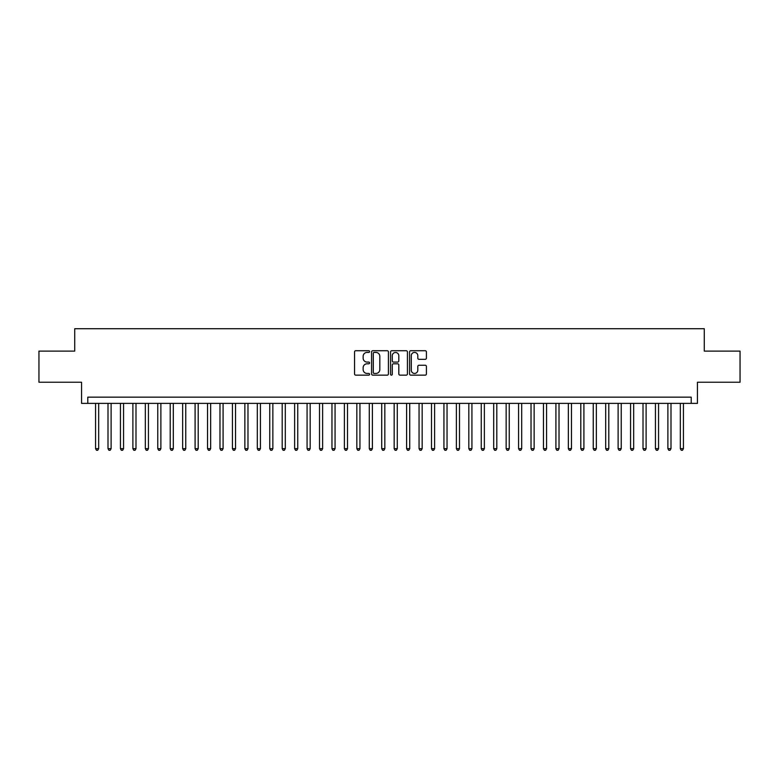 <?xml version="1.0" encoding="UTF-8"?>
<svg xmlns="http://www.w3.org/2000/svg" width="779" height="779" viewBox="0 0 779 779"><rect width="100%" height="100%" fill="white"/><g stroke="black" fill="none" stroke-linecap="round" stroke-linejoin="round"><path stroke-width="1.17" d="M369.597 351.582A0.857 0.857 0 0 0 368.74 350.725L355.76 350.725A1.217 1.217 0 0 0 354.542 351.942L354.542 373.93A1.217 1.217 0 0 0 355.76 375.147L368.74 375.147A0.857 0.857 0 0 0 369.597 374.29A0.857 0.857 0 0 0 368.74 373.443L367.055 373.443A3.905 3.905 0 0 1 363.15 369.528L363.15 367.698A3.905 3.905 0 0 1 367.055 363.793L368.74 363.793A0.857 0.857 0 0 0 369.597 362.936A0.857 0.857 0 0 0 368.74 362.079L367.055 362.079A3.905 3.905 0 0 1 363.15 358.174L363.15 356.344A3.905 3.905 0 0 1 367.055 352.429L368.74 352.429A0.857 0.857 0 0 0 369.597 351.582M425.188 359.333A1.217 1.217 0 0 0 426.415 358.116L426.415 351.942A1.217 1.217 0 0 0 425.188 350.725L410.776 350.725A1.217 1.217 0 0 0 409.559 351.942L409.559 373.93A1.217 1.217 0 0 0 410.776 375.147L425.188 375.147A1.217 1.217 0 0 0 426.415 373.93L426.415 366.481A1.217 1.217 0 0 0 425.188 365.254L419.024 365.254A1.217 1.217 0 0 0 417.807 366.481L417.807 370.171A3.262 3.262 0 0 1 414.535 373.443A3.262 3.262 0 0 1 411.273 370.171L411.273 355.701A3.262 3.262 0 0 1 414.535 352.429A3.262 3.262 0 0 1 417.807 355.701L417.807 358.116A1.217 1.217 0 0 0 419.024 359.333L425.188 359.333M691.216 403.376L697.439 403.376L697.439 382.226L740.05 382.226L740.05 351.115L704.284 351.115L704.284 328.719L74.716 328.719L74.716 351.115L38.95 351.115L38.95 382.226L81.561 382.226L81.561 403.376L691.216 403.376L691.216 397.154L87.784 397.154L87.784 403.376M388.429 351.942A1.217 1.217 0 0 0 387.212 350.725L372.8 350.725A1.217 1.217 0 0 0 371.573 351.942L371.573 373.93A1.217 1.217 0 0 0 372.8 375.147L387.212 375.147A1.217 1.217 0 0 0 388.429 373.93L388.429 351.942M391.788 350.725L406.2 350.725A1.217 1.217 0 0 1 407.427 351.942L407.427 373.93A1.217 1.217 0 0 1 406.2 375.147L400.036 375.147A1.217 1.217 0 0 1 398.809 373.93L398.809 365.01A1.217 1.217 0 0 0 397.592 363.793L393.502 363.793A1.217 1.217 0 0 0 392.275 365.01L392.275 374.29A0.857 0.857 0 0 1 391.428 375.147A0.857 0.857 0 0 1 390.571 374.29L390.571 351.942A1.217 1.217 0 0 1 391.788 350.725M374.144 352.429A0.857 0.857 0 0 0 373.287 353.286L373.287 372.586A0.857 0.857 0 0 0 374.144 373.443L375.916 373.443A3.905 3.905 0 0 0 379.821 369.528L379.821 356.344A3.905 3.905 0 0 0 375.916 352.429L374.144 352.429M398.809 355.76A3.262 3.262 0 0 0 395.547 352.498A3.262 3.262 0 0 0 392.275 355.76L392.275 360.862A1.217 1.217 0 0 0 393.502 362.079L397.592 362.079A1.217 1.217 0 0 0 398.809 360.862L398.809 355.76M95.564 403.376L95.564 448.665L98.67 448.665L98.67 403.376M98.67 448.665L97.735 450.281L96.489 450.281L95.564 448.665M107.999 403.376L107.999 448.665L111.115 448.665L111.115 403.376M111.115 448.665L110.18 450.281L108.933 450.281L107.999 448.665M120.443 403.376L120.443 448.665L123.559 448.665L123.559 403.376M123.559 448.665L122.624 450.281L121.378 450.281L120.443 448.665M132.888 403.376L132.888 448.665L135.994 448.665L135.994 403.376M135.994 448.665L135.059 450.281L133.822 450.281L132.888 448.665M145.332 403.376L145.332 448.665L148.438 448.665L148.438 403.376M148.438 448.665L147.504 450.281L146.257 450.281L145.332 448.665M157.767 403.376L157.767 448.665L160.883 448.665L160.883 403.376M160.883 448.665L159.948 450.281L158.702 450.281L157.767 448.665M170.212 403.376L170.212 448.665L173.318 448.665L173.318 403.376M173.318 448.665L172.393 450.281L171.146 450.281L170.212 448.665M182.656 403.376L182.656 448.665L185.762 448.665L185.762 403.376M185.762 448.665L184.827 450.281L183.591 450.281L182.656 448.665M195.091 403.376L195.091 448.665L198.207 448.665L198.207 403.376M198.207 448.665L197.272 450.281L196.026 450.281L195.091 448.665M207.535 403.376L207.535 448.665L210.651 448.665L210.651 403.376M210.651 448.665L209.717 450.281L208.47 450.281L207.535 448.665M219.98 403.376L219.98 448.665L223.086 448.665L223.086 403.376M223.086 448.665L222.161 450.281L220.915 450.281L219.98 448.665M232.424 403.376L232.424 448.665L235.531 448.665L235.531 403.376M235.531 448.665L234.596 450.281L233.359 450.281L232.424 448.665M244.859 403.376L244.859 448.665L247.975 448.665L247.975 403.376M247.975 448.665L247.04 450.281L245.794 450.281L244.859 448.665M257.304 403.376L257.304 448.665L260.42 448.665L260.42 403.376M260.42 448.665L259.485 450.281L258.238 450.281L257.304 448.665M269.748 403.376L269.748 448.665L272.854 448.665L272.854 403.376M272.854 448.665L271.92 450.281L270.683 450.281L269.748 448.665M282.193 403.376L282.193 448.665L285.299 448.665L285.299 403.376M285.299 448.665L284.364 450.281L283.118 450.281L282.193 448.665M294.628 403.376L294.628 448.665L297.744 448.665L297.744 403.376M297.744 448.665L296.809 450.281L295.562 450.281L294.628 448.665M307.072 403.376L307.072 448.665L310.178 448.665L310.178 403.376M310.178 448.665L309.253 450.281L308.007 450.281L307.072 448.665M319.517 403.376L319.517 448.665L322.623 448.665L322.623 403.376M322.623 448.665L321.688 450.281L320.451 450.281L319.517 448.665M331.961 403.376L331.961 448.665L335.067 448.665L335.067 403.376M335.067 448.665L334.133 450.281L332.886 450.281L331.961 448.665M344.396 403.376L344.396 448.665L347.512 448.665L347.512 403.376M347.512 448.665L346.577 450.281L345.331 450.281L344.396 448.665M356.84 403.376L356.84 448.665L359.947 448.665L359.947 403.376M359.947 448.665L359.022 450.281L357.775 450.281L356.84 448.665M369.285 403.376L369.285 448.665L372.391 448.665L372.391 403.376M372.391 448.665L371.456 450.281L370.22 450.281L369.285 448.665M381.72 403.376L381.72 448.665L384.836 448.665L384.836 403.376M384.836 448.665L383.901 450.281L382.655 450.281L381.72 448.665M394.164 403.376L394.164 448.665L397.28 448.665L397.28 403.376M397.28 448.665L396.345 450.281L395.099 450.281L394.164 448.665M406.609 403.376L406.609 448.665L409.715 448.665L409.715 403.376M409.715 448.665L408.78 450.281L407.544 450.281L406.609 448.665M419.053 403.376L419.053 448.665L422.16 448.665L422.16 403.376M422.16 448.665L421.225 450.281L419.978 450.281L419.053 448.665M431.488 403.376L431.488 448.665L434.604 448.665L434.604 403.376M434.604 448.665L433.669 450.281L432.423 450.281L431.488 448.665M443.933 403.376L443.933 448.665L447.039 448.665L447.039 403.376M447.039 448.665L446.114 450.281L444.867 450.281L443.933 448.665M456.377 403.376L456.377 448.665L459.483 448.665L459.483 403.376M459.483 448.665L458.549 450.281L457.312 450.281L456.377 448.665M468.822 403.376L468.822 448.665L471.928 448.665L471.928 403.376M471.928 448.665L470.993 450.281L469.747 450.281L468.822 448.665M481.256 403.376L481.256 448.665L484.372 448.665L484.372 403.376M484.372 448.665L483.438 450.281L482.191 450.281L481.256 448.665M493.701 403.376L493.701 448.665L496.807 448.665L496.807 403.376M496.807 448.665L495.882 450.281L494.636 450.281L493.701 448.665M506.146 403.376L506.146 448.665L509.252 448.665L509.252 403.376M509.252 448.665L508.317 450.281L507.08 450.281L506.146 448.665M518.58 403.376L518.58 448.665L521.696 448.665L521.696 403.376M521.696 448.665L520.761 450.281L519.515 450.281L518.58 448.665M531.025 403.376L531.025 448.665L534.141 448.665L534.141 403.376M534.141 448.665L533.206 450.281L531.96 450.281L531.025 448.665M543.469 403.376L543.469 448.665L546.576 448.665L546.576 403.376M546.576 448.665L545.641 450.281L544.404 450.281L543.469 448.665M555.914 403.376L555.914 448.665L559.02 448.665L559.02 403.376M559.02 448.665L558.085 450.281L556.839 450.281L555.914 448.665M568.349 403.376L568.349 448.665L571.465 448.665L571.465 403.376M571.465 448.665L570.53 450.281L569.283 450.281L568.349 448.665M580.793 403.376L580.793 448.665L583.909 448.665L583.909 403.376M583.909 448.665L582.974 450.281L581.728 450.281L580.793 448.665M593.238 403.376L593.238 448.665L596.344 448.665L596.344 403.376M596.344 448.665L595.409 450.281L594.173 450.281L593.238 448.665M605.682 403.376L605.682 448.665L608.788 448.665L608.788 403.376M608.788 448.665L607.854 450.281L606.607 450.281L605.682 448.665M618.117 403.376L618.117 448.665L621.233 448.665L621.233 403.376M621.233 448.665L620.298 450.281L619.052 450.281L618.117 448.665M630.562 403.376L630.562 448.665L633.668 448.665L633.668 403.376M633.668 448.665L632.743 450.281L631.496 450.281L630.562 448.665M643.006 403.376L643.006 448.665L646.112 448.665L646.112 403.376M646.112 448.665L645.178 450.281L643.941 450.281L643.006 448.665M655.441 403.376L655.441 448.665L658.557 448.665L658.557 403.376M658.557 448.665L657.622 450.281L656.376 450.281L655.441 448.665M667.885 403.376L667.885 448.665L671.001 448.665L671.001 403.376M671.001 448.665L670.067 450.281L668.82 450.281L667.885 448.665M680.33 403.376L680.33 448.665L683.436 448.665L683.436 403.376M683.436 448.665L682.511 450.281L681.265 450.281L680.33 448.665"/></g></svg>
